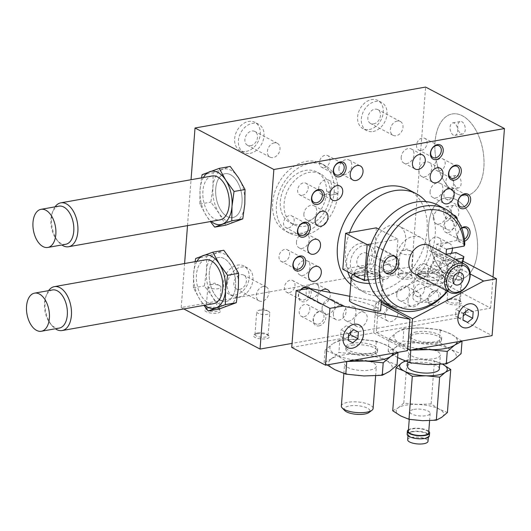 <?xml version="1.0" encoding="UTF-8"?>
<svg xmlns="http://www.w3.org/2000/svg" width="531" height="531" viewBox="0 0 531 531"><rect width="100%" height="100%" fill="white"/><g stroke="black" fill="none" stroke-linecap="round" stroke-linejoin="round"><path stroke-width="0.4" stroke-dasharray="2.65 1.99" d="M52.516 289.946A19.362 11.164 -100.1 0 0 45.746 296.875A19.362 11.164 -100.1 0 0 44.485 303.009A19.362 11.164 -100.1 0 0 50.545 323.903A19.362 11.164 -100.1 0 0 59.28 328.078M48.6 290.643A22.289 12.85 -100.1 0 0 46.569 294.625A22.289 12.85 -100.1 0 0 45.115 301.681A22.289 12.85 -100.1 0 0 52.091 325.735A22.289 12.85 -100.1 0 0 55.37 328.769M205.703 259.778A22.289 12.85 -100.1 0 0 196.457 274.812A22.289 12.85 -100.1 0 0 213.495 303.672M209.267 272.536A22.289 12.85 -100.1 0 0 226.306 301.402A22.289 12.85 -100.1 0 0 235.06 277.209A22.289 12.85 -100.1 0 0 218.513 257.502A22.289 12.85 -100.1 0 0 209.267 272.536A22.289 12.85 79.9 0 1 218.54 257.502A22.289 12.85 79.9 0 1 235.087 277.202A22.289 12.85 79.9 0 1 226.332 301.396A22.289 12.85 79.9 0 1 209.294 272.529M58.961 206.147A19.362 11.164 -100.1 0 0 52.197 213.077A19.362 11.164 -100.1 0 0 50.936 219.203A19.362 11.164 -100.1 0 0 56.99 240.098A19.362 11.164 -100.1 0 0 65.731 244.273M55.051 206.838A22.289 12.85 -100.1 0 0 53.014 210.82A22.289 12.85 -100.1 0 0 51.56 217.876A22.289 12.85 -100.1 0 0 58.536 241.93A22.289 12.85 -100.1 0 0 61.815 244.97M212.148 175.973A22.289 12.85 -100.1 0 0 202.908 191.007A22.289 12.85 -100.1 0 0 219.94 219.874M215.719 188.731A22.289 12.85 -100.1 0 0 232.751 217.597A22.289 12.85 -100.1 0 0 241.505 193.403A22.289 12.85 -100.1 0 0 224.958 173.703A22.289 12.85 -100.1 0 0 215.719 188.731M215.739 188.731A22.289 12.85 79.9 0 1 224.985 173.697A22.289 12.85 79.9 0 1 241.532 193.397A22.289 12.85 79.9 0 1 232.777 217.591A22.289 12.85 79.9 0 1 215.739 188.731M337.862 193.835A38.179 28.475 117.8 0 0 337.862 193.828L334.125 191.857A38.179 28.475 117.8 0 0 334.125 191.857L337.908 193.828L330.222 195.196A28.661 21.373 117.8 0 0 320.512 173.936A28.661 21.373 117.8 0 0 288.247 189.341A28.661 21.373 117.8 0 0 293.816 224.659A28.661 21.373 117.8 0 0 316.881 220.591A28.661 21.373 117.8 0 0 330.222 195.202L337.862 193.835L334.152 191.857A38.212 28.501 117.8 0 0 321.209 163.502A38.212 28.501 117.8 0 0 278.184 184.045A38.212 28.501 117.8 0 0 285.612 231.138A38.212 28.501 117.8 0 0 316.37 225.708A38.212 28.501 117.8 0 0 334.152 191.864L337.908 193.835L330.222 195.202L326.465 193.224A28.661 21.373 -62.2 0 1 313.131 218.613A28.661 21.373 -62.2 0 1 290.059 222.681A28.661 21.373 -62.2 0 1 284.49 187.363A28.661 21.373 -62.2 0 1 316.755 171.958A28.661 21.373 -62.2 0 1 326.558 190.894L326.532 190.901A28.628 21.353 -62.2 0 1 326.439 193.231L326.465 193.224M337.908 193.828A38.212 28.501 117.8 0 0 324.959 165.48A38.212 28.501 117.8 0 0 281.941 186.023A38.212 28.501 117.8 0 0 289.362 233.109A38.212 28.501 117.8 0 0 320.127 227.686A38.212 28.501 117.8 0 0 337.908 193.835M337.862 193.828L330.202 195.189A28.661 21.373 117.8 0 0 330.295 192.859L326.558 190.894M397.254 121.035A7.832 5.841 117.8 0 0 390.75 127.566A7.832 5.841 117.8 0 0 393.04 135.319A7.832 5.841 117.8 0 0 401.854 131.111A7.832 5.841 117.8 0 0 400.334 121.466A7.832 5.841 117.8 0 0 397.254 121.035M373.612 123.909A7.832 5.841 117.8 0 0 380.116 117.378A7.832 5.841 117.8 0 0 377.826 109.618A7.832 5.841 117.8 0 0 374.747 109.187A7.832 5.841 117.8 0 0 368.242 115.718A7.832 5.841 117.8 0 0 370.532 123.477A7.832 5.841 117.8 0 0 373.612 123.909M369.271 129.537A15.923 11.874 117.8 0 0 382.499 116.256A15.923 11.874 117.8 0 0 377.84 100.485A15.923 11.874 117.8 0 0 359.918 109.041A15.923 11.874 117.8 0 0 363.012 128.661A15.923 11.874 117.8 0 0 369.271 129.537M373.027 131.515A15.923 11.874 117.8 0 0 386.249 118.234A15.923 11.874 117.8 0 0 381.597 102.456A15.923 11.874 117.8 0 0 363.669 111.019A15.923 11.874 117.8 0 0 366.762 130.639A15.923 11.874 117.8 0 0 373.027 131.515M386.196 264.697A7.832 5.841 117.8 0 0 379.698 271.228A7.832 5.841 117.8 0 0 381.988 278.987A7.832 5.841 117.8 0 0 390.796 274.779A7.832 5.841 117.8 0 0 389.276 265.128A7.832 5.841 117.8 0 0 386.196 264.697M362.56 267.571A7.832 5.841 117.8 0 0 369.058 261.04A7.832 5.841 117.8 0 0 366.768 253.28A7.832 5.841 117.8 0 0 363.689 252.856A7.832 5.841 117.8 0 0 357.19 259.38A7.832 5.841 117.8 0 0 359.48 267.139A7.832 5.841 117.8 0 0 362.56 267.571M358.219 273.2A15.923 11.874 117.8 0 0 371.441 259.918A15.923 11.874 117.8 0 0 366.788 244.147A15.923 11.874 117.8 0 0 348.86 252.703A15.923 11.874 117.8 0 0 351.953 272.323A15.923 11.874 117.8 0 0 358.219 273.2M361.976 275.177A15.923 11.874 117.8 0 0 375.198 261.896A15.923 11.874 117.8 0 0 370.538 246.118A15.923 11.874 117.8 0 0 352.617 254.681A15.923 11.874 117.8 0 0 355.71 274.301A15.923 11.874 117.8 0 0 361.976 275.177M274.275 142.866A7.832 5.841 117.8 0 0 267.77 149.397A7.832 5.841 117.8 0 0 270.06 157.156A7.832 5.841 117.8 0 0 278.875 152.948A7.832 5.841 117.8 0 0 277.355 143.297A7.832 5.841 117.8 0 0 274.275 142.866M250.632 145.74A7.832 5.841 117.8 0 0 257.137 139.208A7.832 5.841 117.8 0 0 254.847 131.449A7.832 5.841 117.8 0 0 251.767 131.024A7.832 5.841 117.8 0 0 245.262 137.549A7.832 5.841 117.8 0 0 247.552 145.308A7.832 5.841 117.8 0 0 250.632 145.74M246.291 151.368A15.923 11.874 117.8 0 0 259.52 138.093A15.923 11.874 117.8 0 0 254.86 122.316A15.923 11.874 117.8 0 0 236.939 130.872A15.923 11.874 117.8 0 0 240.032 150.492A15.923 11.874 117.8 0 0 246.291 151.368M250.048 153.346A15.923 11.874 117.8 0 0 263.27 140.065A15.923 11.874 117.8 0 0 258.617 124.287A15.923 11.874 117.8 0 0 240.689 132.85A15.923 11.874 117.8 0 0 243.782 152.47A15.923 11.874 117.8 0 0 250.048 153.346M263.217 286.528A7.832 5.841 117.8 0 0 256.719 293.059A7.832 5.841 117.8 0 0 259.009 300.818A7.832 5.841 117.8 0 0 267.816 296.61A7.832 5.841 117.8 0 0 266.296 286.959A7.832 5.841 117.8 0 0 263.217 286.528M239.581 289.402A7.832 5.841 117.8 0 0 246.079 282.87A7.832 5.841 117.8 0 0 243.789 275.118A7.832 5.841 117.8 0 0 240.709 274.686A7.832 5.841 117.8 0 0 234.211 281.211A7.832 5.841 117.8 0 0 236.501 288.97A7.832 5.841 117.8 0 0 239.581 289.402M235.24 295.03A15.923 11.874 117.8 0 0 248.462 281.755A15.923 11.874 117.8 0 0 243.809 265.978A15.923 11.874 117.8 0 0 225.881 274.534A15.923 11.874 117.8 0 0 228.974 294.154A15.923 11.874 117.8 0 0 235.24 295.03M238.996 297.008A15.923 11.874 117.8 0 0 252.218 283.727A15.923 11.874 117.8 0 0 247.559 267.956A15.923 11.874 117.8 0 0 229.638 276.512A15.923 11.874 117.8 0 0 232.731 296.132A15.923 11.874 117.8 0 0 238.996 297.008M407.682 439.761A10.189 3.398 -175.6 0 1 411.837 437.385A10.189 3.398 -175.6 0 1 422.557 437.849A10.189 3.398 -175.6 0 1 428.006 441.327M412.262 431.849A10.189 3.398 -175.6 0 1 422.981 432.307A10.189 3.398 -175.6 0 1 428.431 435.792A10.189 3.398 -175.6 0 1 418.01 438.4A10.189 3.398 -175.6 0 1 408.113 434.225A10.189 3.398 -175.6 0 1 412.262 431.849M407.158 434.152A11.144 3.724 -175.6 0 1 411.704 431.55A11.144 3.724 -175.6 0 1 423.426 432.055A11.144 3.724 -175.6 0 1 429.387 435.865M408.458 429.732A11.144 3.724 -175.6 0 1 411.93 428.557A11.144 3.724 -175.6 0 1 428.776 431.298M408.339 431.232A10.189 3.398 -175.6 0 1 412.494 428.856A10.189 3.398 -175.6 0 1 423.214 429.313A10.189 3.398 -175.6 0 1 428.663 432.798M413.994 409.401A10.189 3.398 -175.6 0 1 424.714 409.859A10.189 3.398 -175.6 0 1 430.156 413.344A10.189 3.398 -175.6 0 1 419.736 415.952A10.189 3.398 -175.6 0 1 409.839 411.777A10.189 3.398 -175.6 0 1 413.994 409.401M407.576 366.443A15.923 5.317 -175.6 0 1 414.067 362.726A15.923 5.317 -175.6 0 1 430.814 363.45A15.923 5.317 -175.6 0 1 439.329 368.886M415.136 348.807A15.923 5.317 -175.6 0 1 431.889 349.531A15.923 5.317 -175.6 0 1 440.398 354.973A15.923 5.317 -175.6 0 1 424.116 359.049A15.923 5.317 -175.6 0 1 408.651 352.531A15.923 5.317 -175.6 0 1 415.136 348.807M416.291 333.846A15.923 5.317 -175.6 0 1 433.037 334.563A15.923 5.317 -175.6 0 1 441.553 340.006A15.923 5.317 -175.6 0 1 425.265 344.081A15.923 5.317 -175.6 0 1 409.799 337.563A15.923 5.317 -175.6 0 1 416.291 333.846M416.437 331.902A15.923 5.317 4.4 0 0 409.952 335.619A15.923 5.317 4.4 0 0 425.417 342.137A15.923 5.317 4.4 0 0 441.699 338.061A15.923 5.317 4.4 0 0 433.19 332.618A15.923 5.317 4.4 0 0 416.437 331.902M420.917 273.744A15.923 5.317 -175.6 0 1 443.113 276.412A15.923 5.317 -175.6 0 1 445.29 277.952A15.923 5.317 -175.6 0 1 446.173 279.91A15.923 5.317 -175.6 0 1 429.891 283.985A15.923 5.317 -175.6 0 1 414.426 277.467A15.923 5.317 -175.6 0 1 415.6 275.669A15.923 5.317 -175.6 0 1 420.917 273.744M422.855 271.899A12.99 4.334 -175.6 0 1 442.741 275.33A12.99 4.334 -175.6 0 1 430.176 280.255A12.99 4.334 -175.6 0 1 418.514 273.472A12.99 4.334 -175.6 0 1 422.855 271.899M423.001 271.978A12.737 4.255 -175.6 0 1 436.402 272.556A12.737 4.255 -175.6 0 1 443.212 276.91A12.737 4.255 -175.6 0 1 430.183 280.169A12.737 4.255 -175.6 0 1 417.811 274.952A12.737 4.255 -175.6 0 1 423.001 271.978M423.234 268.985A12.737 4.255 -175.6 0 1 436.635 269.562A12.737 4.255 -175.6 0 1 443.445 273.916A12.737 4.255 -175.6 0 1 430.415 277.182A12.737 4.255 -175.6 0 1 418.043 271.965A12.737 4.255 -175.6 0 1 423.234 268.985M442.283 287.118C444.387 288.26 445.383 289.753 445.277 291.599C445.25 301.986 411.359 307.243 412.952 296.61C412.819 289.229 434.265 282.293 442.283 287.118M344.785 410.616A12.99 4.334 -175.6 0 1 349.358 405.983A12.99 4.334 -175.6 0 1 364.996 407.131A12.99 4.334 -175.6 0 1 369.012 412.481M341.353 406.042A15.923 5.317 -175.6 0 1 347.845 402.319A15.923 5.317 -175.6 0 1 364.591 403.042A15.923 5.317 -175.6 0 1 373.107 408.485M351.084 360.177A15.923 5.317 -175.6 0 1 367.837 360.901A15.923 5.317 -175.6 0 1 376.346 366.344A15.923 5.317 -175.6 0 1 360.064 370.419A15.923 5.317 -175.6 0 1 344.599 363.901A15.923 5.317 -175.6 0 1 351.084 360.177M352.239 345.216A15.923 5.317 -175.6 0 1 368.985 345.94A15.923 5.317 -175.6 0 1 377.501 351.376A15.923 5.317 -175.6 0 1 361.213 355.458A15.923 5.317 -175.6 0 1 345.747 348.933A15.923 5.317 -175.6 0 1 352.239 345.216M352.385 343.272A15.923 5.317 4.4 0 0 345.9 346.989A15.923 5.317 4.4 0 0 361.365 353.507A15.923 5.317 4.4 0 0 377.647 349.431A15.923 5.317 4.4 0 0 369.138 343.988A15.923 5.317 4.4 0 0 352.385 343.272M352.465 275.065A15.923 5.317 -175.6 0 1 357.781 273.146A15.923 5.317 -175.6 0 1 379.977 275.808A15.923 5.317 -175.6 0 1 382.161 277.348A15.923 5.317 -175.6 0 1 383.043 279.306A15.923 5.317 -175.6 0 1 369.476 283.514M354.801 275.516A12.99 4.334 -175.6 0 1 355.385 272.868A12.99 4.334 -175.6 0 1 359.719 271.301A12.99 4.334 -175.6 0 1 379.612 274.733A12.99 4.334 -175.6 0 1 375.523 279.273A12.99 4.334 -175.6 0 1 360.629 278.583M355.219 275.735A12.737 4.255 -175.6 0 1 354.681 274.354A12.737 4.255 -175.6 0 1 359.872 271.381A12.737 4.255 -175.6 0 1 373.273 271.958A12.737 4.255 -175.6 0 1 380.083 276.306A12.737 4.255 -175.6 0 1 373.16 279.525A12.737 4.255 -175.6 0 1 360.204 278.357M360.104 268.387A12.737 4.255 -175.6 0 1 373.499 268.965A12.737 4.255 -175.6 0 1 380.309 273.312A12.737 4.255 -175.6 0 1 367.286 276.578A12.737 4.255 -175.6 0 1 354.914 271.361A12.737 4.255 -175.6 0 1 360.104 268.387M349.471 300.526C348.96 298.097 369.457 303.493 377.508 307.914C379.612 309.029 380.654 309.865 380.647 310.429M327.142 364.93L324.109 362.726L331.404 358.837A31.847 10.633 -175.6 0 1 357.024 354.29L375.351 353.626L386.09 360.569L397.029 365.036M331.404 358.837L338.891 352.471L357.024 354.29A31.847 10.633 -175.6 0 1 386.09 360.569A31.847 10.633 -175.6 0 1 389.542 371.401A31.847 10.633 -175.6 0 1 363.921 375.948A31.847 10.633 -175.6 0 1 334.849 369.669A31.847 10.633 -175.6 0 1 331.404 358.837M339.853 339.986L332.559 343.876A31.847 10.633 -175.6 0 1 358.179 339.322L339.853 339.986L338.891 352.471M397.6 357.589L388.161 351.356L395.456 347.466A31.847 10.633 -175.6 0 1 421.076 342.92L439.402 342.256L450.142 349.199L461.081 353.666M395.456 347.466L402.943 341.101L421.076 342.92A31.847 10.633 -175.6 0 1 450.142 349.199A31.847 10.633 -175.6 0 1 453.593 360.031A31.847 10.633 -175.6 0 1 427.973 364.578A31.847 10.633 -175.6 0 1 398.9 358.299A31.847 10.633 -175.6 0 1 395.456 347.466M403.905 328.616L396.611 332.506A31.847 10.633 -175.6 0 1 422.231 327.952L403.905 328.616L402.943 341.101M392.728 410.762L398.197 407.848A23.882 7.972 -175.6 0 1 417.412 404.436L431.159 403.945L439.217 409.149L447.414 412.501M398.197 407.848L403.812 403.075L417.412 404.436A23.882 7.972 -175.6 0 1 439.217 409.149A23.882 7.972 -175.6 0 1 441.799 417.273A23.882 7.972 -175.6 0 1 422.583 420.685A23.882 7.972 -175.6 0 1 400.786 415.972A23.882 7.972 -175.6 0 1 398.197 407.848M405.372 361.226A23.882 7.972 -175.6 0 1 420.871 359.547L407.124 360.038L404.881 361.034M401.184 157.163A7.958 5.941 117.8 0 0 403.879 163.07A7.958 5.941 117.8 0 0 412.846 158.796A7.958 5.941 117.8 0 0 411.299 148.985A7.958 5.941 117.8 0 0 404.887 150.114A7.958 5.941 117.8 0 0 401.184 157.163M376.618 328.377L378.729 300.991L427.794 274.972A7.958 5.941 -62.2 0 1 436.854 270.166L448.874 263.794A7.958 5.941 117.8 0 0 448.489 274.215A7.958 5.941 117.8 0 0 457.503 272.277A7.958 5.941 117.8 0 0 458.147 261.796L462.674 260.993L458.605 313.821L292.07 343.384M425.59 264.239A7.958 5.941 117.8 0 0 415.607 272.489A7.958 5.941 117.8 0 0 418.302 278.397A7.958 5.941 117.8 0 0 427.269 274.115A7.958 5.941 117.8 0 0 425.723 264.305A7.958 5.941 117.8 0 0 425.59 264.239M427.794 274.972A7.958 5.941 117.8 0 0 429.566 284.324A7.958 5.941 117.8 0 0 438.526 280.049A7.958 5.941 117.8 0 0 436.98 270.233A7.958 5.941 117.8 0 0 436.854 270.166L427.794 274.972M451.244 253.347A7.958 5.941 -62.2 0 1 442.277 257.635A7.958 5.941 -62.2 0 1 439.582 251.727A7.958 5.941 -62.2 0 1 443.285 244.672A7.958 5.941 -62.2 0 1 449.697 243.543A7.958 5.941 -62.2 0 1 452.399 248.203M428.318 245.8A7.958 5.941 117.8 0 0 431.019 251.707A7.958 5.941 117.8 0 0 439.98 247.426A7.958 5.941 117.8 0 0 438.433 237.616A7.958 5.941 117.8 0 0 432.022 238.744A7.958 5.941 117.8 0 0 428.318 245.8M457.39 219.741A7.958 5.941 -62.2 0 1 454.33 227.839A7.958 5.941 -62.2 0 1 447.301 229.518A7.958 5.941 -62.2 0 1 444.606 223.611A7.958 5.941 -62.2 0 1 453.467 214.995M433.342 217.683A7.958 5.941 117.8 0 0 436.044 223.591A7.958 5.941 117.8 0 0 445.005 219.31A7.958 5.941 117.8 0 0 443.458 209.499A7.958 5.941 117.8 0 0 437.046 210.634A7.958 5.941 117.8 0 0 433.342 217.683M430.077 191.545A7.958 5.941 117.8 0 0 432.772 197.452A7.958 5.941 117.8 0 0 441.732 193.171A7.958 5.941 117.8 0 0 440.186 183.361A7.958 5.941 117.8 0 0 433.781 184.489A7.958 5.941 117.8 0 0 430.077 191.545M418.906 170.524A7.958 5.941 117.8 0 0 421.601 176.431A7.958 5.941 117.8 0 0 430.561 172.15A7.958 5.941 117.8 0 0 429.015 162.34A7.958 5.941 117.8 0 0 422.61 163.475A7.958 5.941 117.8 0 0 418.906 170.524M338.957 168.214A7.958 5.941 117.8 0 0 341.652 174.122A7.958 5.941 117.8 0 0 350.613 169.84A7.958 5.941 117.8 0 0 349.066 160.03A7.958 5.941 117.8 0 0 342.661 161.159A7.958 5.941 117.8 0 0 338.957 168.214M318.534 286.441A7.958 5.941 117.8 0 0 316.25 283.74A7.958 5.941 117.8 0 0 309.845 284.875A7.958 5.941 117.8 0 0 306.135 291.924A7.958 5.941 117.8 0 0 308.836 297.831A7.958 5.941 117.8 0 0 316.503 295.468A7.958 5.941 117.8 0 0 318.534 286.441M321.242 290.696A7.958 5.941 117.8 0 0 317.405 297.758A7.958 5.941 117.8 0 0 320.1 303.759A7.958 5.941 117.8 0 0 327.766 301.396A7.958 5.941 117.8 0 0 329.797 292.369M297.241 269.064A7.958 5.941 117.8 0 0 299.935 274.978A7.958 5.941 117.8 0 0 308.896 270.697A7.958 5.941 117.8 0 0 307.349 260.887A7.958 5.941 117.8 0 0 300.944 262.015A7.958 5.941 117.8 0 0 297.241 269.064M296.457 241.983A7.958 5.941 117.8 0 0 299.159 247.891A7.958 5.941 117.8 0 0 308.119 243.61A7.958 5.941 117.8 0 0 306.573 233.799A7.958 5.941 117.8 0 0 300.168 234.934A7.958 5.941 117.8 0 0 296.457 241.983M303.898 213.94A7.958 5.941 117.8 0 0 306.599 219.847A7.958 5.941 117.8 0 0 315.56 215.573A7.958 5.941 117.8 0 0 314.013 205.756A7.958 5.941 117.8 0 0 307.602 206.891A7.958 5.941 117.8 0 0 303.898 213.94M318.66 188.319A7.958 5.941 117.8 0 0 321.355 194.227A7.958 5.941 117.8 0 0 330.315 189.952A7.958 5.941 117.8 0 0 328.769 180.135A7.958 5.941 117.8 0 0 322.363 181.27A7.958 5.941 117.8 0 0 318.66 188.319M421.322 150.386A6.584 4.912 117.8 0 0 426.791 144.897A6.584 4.912 117.8 0 0 424.866 138.379A6.584 4.912 117.8 0 0 417.452 141.916A6.584 4.912 117.8 0 0 418.733 150.027A6.584 4.912 117.8 0 0 421.322 150.386M451.967 273.704A6.584 4.912 117.8 0 0 457.171 268.978A6.584 4.912 117.8 0 0 456.487 262.433A6.584 4.912 117.8 0 0 455.512 261.69A6.584 4.912 117.8 0 0 448.098 265.228A6.584 4.912 117.8 0 0 449.379 273.339A6.584 4.912 117.8 0 0 451.967 273.704M449.863 263.27L448.874 263.794A7.958 5.941 -62.2 0 1 458.147 261.796L449.863 263.27L470.174 273.963M437.763 266.223A6.584 4.912 117.8 0 0 443.232 260.734A6.584 4.912 117.8 0 0 441.307 254.216A6.584 4.912 117.8 0 0 433.893 257.754A6.584 4.912 117.8 0 0 435.174 265.865A6.584 4.912 117.8 0 0 437.763 266.223M461.771 228.23A6.584 4.912 117.8 0 0 457.629 234.098A6.584 4.912 117.8 0 0 459.766 239.713A6.584 4.912 117.8 0 0 462.355 240.078A6.584 4.912 117.8 0 0 464.413 239.249M464.618 241.306A7.958 5.941 -62.2 0 1 463.072 241.797A7.958 5.941 -62.2 0 1 457.257 236.939A7.958 5.941 -62.2 0 1 461.645 227.892M448.151 232.598A6.584 4.912 117.8 0 0 453.62 227.109A6.584 4.912 117.8 0 0 451.695 220.591A6.584 4.912 117.8 0 0 444.281 224.128A6.584 4.912 117.8 0 0 445.562 232.239A6.584 4.912 117.8 0 0 448.151 232.598M448.722 199.517A6.584 4.912 117.8 0 0 454.191 194.027A6.584 4.912 117.8 0 0 452.266 187.503A6.584 4.912 117.8 0 0 444.859 191.041A6.584 4.912 117.8 0 0 446.133 199.152A6.584 4.912 117.8 0 0 448.722 199.517M439.409 170.962A6.584 4.912 117.8 0 0 444.878 165.473A6.584 4.912 117.8 0 0 442.954 158.948A6.584 4.912 117.8 0 0 435.539 162.486A6.584 4.912 117.8 0 0 436.821 170.597A6.584 4.912 117.8 0 0 439.409 170.962M324.202 167.63A6.584 4.912 117.8 0 0 329.671 162.141A6.584 4.912 117.8 0 0 327.746 155.616A6.584 4.912 117.8 0 0 320.332 159.154A6.584 4.912 117.8 0 0 321.613 167.265A6.584 4.912 117.8 0 0 324.202 167.63M300.911 289.714A6.584 4.912 117.8 0 0 300.553 290.118A6.584 4.912 117.8 0 0 300.851 299.71A6.584 4.912 117.8 0 0 303.44 300.068A6.584 4.912 117.8 0 0 308.737 295.09A6.584 4.912 117.8 0 0 307.655 288.519M300.659 289.76A7.958 5.941 117.8 0 0 299.69 300.294A7.958 5.941 117.8 0 0 308.65 299.039A7.958 5.941 117.8 0 0 309.878 288.466M289.236 292.594A6.584 4.912 117.8 0 0 294.698 287.105A6.584 4.912 117.8 0 0 292.773 280.58A6.584 4.912 117.8 0 0 285.366 284.118A6.584 4.912 117.8 0 0 286.647 292.236A6.584 4.912 117.8 0 0 289.236 292.594M283.806 261.776A6.584 4.912 117.8 0 0 289.269 256.287A6.584 4.912 117.8 0 0 287.344 249.762A6.584 4.912 117.8 0 0 279.937 253.3A6.584 4.912 117.8 0 0 281.211 261.411A6.584 4.912 117.8 0 0 283.806 261.776M288.379 227.978A6.584 4.912 117.8 0 0 293.842 222.489A6.584 4.912 117.8 0 0 291.917 215.971A6.584 4.912 117.8 0 0 284.51 219.509A6.584 4.912 117.8 0 0 285.791 227.62A6.584 4.912 117.8 0 0 288.379 227.978M302.404 195.282A6.584 4.912 117.8 0 0 307.874 189.793A6.584 4.912 117.8 0 0 305.949 183.275A6.584 4.912 117.8 0 0 298.541 186.812A6.584 4.912 117.8 0 0 299.816 194.923A6.584 4.912 117.8 0 0 302.404 195.282M474.004 304.562L474.024 304.568A12.737 9.498 117.8 0 0 474.004 304.562A12.737 9.498 117.8 0 0 463.749 306.367A12.737 9.498 117.8 0 0 457.822 317.651A12.737 9.498 117.8 0 0 462.136 327.103A12.737 9.498 117.8 0 0 462.149 327.109L462.156 327.116M359.208 324.939L359.228 324.952A12.737 9.498 117.8 0 0 359.208 324.939A12.737 9.498 117.8 0 0 348.953 326.751A12.737 9.498 117.8 0 0 343.026 338.028A12.737 9.498 117.8 0 0 347.347 347.486A12.737 9.498 117.8 0 0 347.354 347.486L347.36 347.493M400.998 273.133A6.584 2.197 -175.6 0 1 411.074 274.872A6.584 2.197 -175.6 0 1 411.439 275.682A6.584 2.197 -175.6 0 1 404.708 277.368A6.584 2.197 -175.6 0 1 398.316 274.673A6.584 2.197 -175.6 0 1 398.801 273.93A6.584 2.197 -175.6 0 1 400.998 273.133M400.089 274.003A7.958 2.655 4.4 0 0 397.427 274.965A7.958 2.655 4.4 0 0 404.576 279.127A7.958 2.655 4.4 0 0 412.275 276.107A7.958 2.655 4.4 0 0 400.089 274.003M402.744 250.486A6.584 2.197 -175.6 0 1 411.91 251.588A6.584 2.197 -175.6 0 1 413.184 253.035A6.584 2.197 -175.6 0 1 406.454 254.721A6.584 2.197 -175.6 0 1 400.055 252.026A6.584 2.197 -175.6 0 1 401.542 250.785A6.584 2.197 -175.6 0 1 402.744 250.486M257.648 332.937A6.584 2.197 -175.6 0 1 267.724 334.676A6.584 2.197 -175.6 0 1 268.089 335.486A6.584 2.197 -175.6 0 1 261.358 337.172A6.584 2.197 -175.6 0 1 254.966 334.477A6.584 2.197 -175.6 0 1 255.451 333.733A6.584 2.197 -175.6 0 1 257.648 332.937M256.732 333.807A7.958 2.655 4.4 0 0 254.077 334.762A7.958 2.655 4.4 0 0 261.225 338.924A7.958 2.655 4.4 0 0 268.925 335.911A7.958 2.655 4.4 0 0 256.732 333.807M259.387 310.29A6.584 2.197 -175.6 0 1 268.56 311.385A6.584 2.197 -175.6 0 1 269.834 312.839A6.584 2.197 -175.6 0 1 263.104 314.525A6.584 2.197 -175.6 0 1 256.705 311.823A6.584 2.197 -175.6 0 1 258.192 310.589A6.584 2.197 -175.6 0 1 259.387 310.29M208.842 307.25A6.584 2.197 -175.6 0 1 218.918 308.989A6.584 2.197 -175.6 0 1 219.283 309.799A6.584 2.197 -175.6 0 1 212.553 311.485A6.584 2.197 -175.6 0 1 206.161 308.783A6.584 2.197 -175.6 0 1 206.645 308.04A6.584 2.197 -175.6 0 1 208.842 307.25M207.926 308.119A7.958 2.655 4.4 0 0 205.271 309.075A7.958 2.655 4.4 0 0 212.42 313.237A7.958 2.655 4.4 0 0 220.119 310.217A7.958 2.655 4.4 0 0 207.926 308.119M210.588 284.603A6.584 2.197 -175.6 0 1 219.754 285.698A6.584 2.197 -175.6 0 1 221.029 287.145A6.584 2.197 -175.6 0 1 214.298 288.831A6.584 2.197 -175.6 0 1 207.9 286.136A6.584 2.197 -175.6 0 1 209.387 284.901A6.584 2.197 -175.6 0 1 210.588 284.603M449.803 298.827A6.584 2.197 -175.6 0 1 459.879 300.566A6.584 2.197 -175.6 0 1 460.244 301.369A6.584 2.197 -175.6 0 1 453.514 303.055A6.584 2.197 -175.6 0 1 447.122 300.36A6.584 2.197 -175.6 0 1 447.606 299.617A6.584 2.197 -175.6 0 1 449.803 298.827M448.894 299.69A7.958 2.655 4.4 0 0 446.232 300.652A7.958 2.655 4.4 0 0 453.381 304.814A7.958 2.655 4.4 0 0 461.081 301.794A7.958 2.655 4.4 0 0 448.894 299.69M451.549 276.173A6.584 2.197 -175.6 0 1 460.716 277.275A6.584 2.197 -175.6 0 1 461.99 278.722A6.584 2.197 -175.6 0 1 455.259 280.408A6.584 2.197 -175.6 0 1 448.861 277.713A6.584 2.197 -175.6 0 1 450.348 276.478A6.584 2.197 -175.6 0 1 451.549 276.173M456.474 193.616A41.398 23.862 -100.1 0 0 466.703 195.468A41.398 23.862 -100.1 0 0 482.964 150.538A41.398 23.862 -100.1 0 0 452.233 113.946A41.398 23.862 -100.1 0 0 434.975 150.273A41.398 23.862 -100.1 0 0 456.474 193.616A41.398 23.862 79.9 0 1 434.955 150.28A41.398 23.862 79.9 0 1 452.206 113.953A41.398 23.862 79.9 0 1 482.938 150.545A41.398 23.862 79.9 0 1 466.676 195.474A41.398 23.862 79.9 0 1 456.448 193.623M450.029 277.421A41.398 23.862 -100.1 0 0 460.258 279.273A41.398 23.862 -100.1 0 0 476.519 234.344A41.398 23.862 -100.1 0 0 445.781 197.751A41.398 23.862 -100.1 0 0 428.53 234.078A41.398 23.862 -100.1 0 0 450.029 277.421M450.003 277.428A41.398 23.862 79.9 0 1 428.504 234.085A41.398 23.862 79.9 0 1 445.761 197.758A41.398 23.862 79.9 0 1 476.493 234.344A41.398 23.862 79.9 0 1 460.231 279.279A41.398 23.862 79.9 0 1 450.003 277.428M456.912 187.635A6.372 3.671 -100.1 0 0 458.485 187.921A6.372 3.671 -100.1 0 0 460.988 181.011A6.372 3.671 -100.1 0 0 456.255 175.383A6.372 3.671 -100.1 0 0 453.6 180.971A6.372 3.671 -100.1 0 0 456.912 187.635M449.246 188.996A6.372 3.671 79.9 0 1 445.94 182.332A6.372 3.671 79.9 0 1 448.595 176.743A6.372 3.671 79.9 0 1 453.321 182.372A6.372 3.671 79.9 0 1 450.826 189.282A6.372 3.671 79.9 0 1 449.246 188.996M454.609 217.564A6.372 3.671 -100.1 0 0 456.182 217.849A6.372 3.671 -100.1 0 0 458.684 210.94A6.372 3.671 -100.1 0 0 453.952 205.311A6.372 3.671 -100.1 0 0 451.297 210.9A6.372 3.671 -100.1 0 0 454.609 217.564M446.943 218.925A6.372 3.671 79.9 0 1 443.637 212.261A6.372 3.671 79.9 0 1 446.292 206.672A6.372 3.671 79.9 0 1 451.018 212.3A6.372 3.671 79.9 0 1 448.522 219.21A6.372 3.671 79.9 0 1 446.943 218.925M461.054 133.766A6.372 3.671 -100.1 0 0 462.627 134.051A6.372 3.671 -100.1 0 0 465.129 127.135A6.372 3.671 -100.1 0 0 460.404 121.506A6.372 3.671 -100.1 0 0 457.749 127.095A6.372 3.671 -100.1 0 0 461.054 133.766M453.394 135.126A6.372 3.671 79.9 0 1 450.089 128.456A6.372 3.671 79.9 0 1 452.744 122.867A6.372 3.671 79.9 0 1 457.47 128.495A6.372 3.671 79.9 0 1 454.967 135.412A6.372 3.671 79.9 0 1 453.394 135.126M450.461 271.441A6.372 3.671 -100.1 0 0 452.034 271.726A6.372 3.671 -100.1 0 0 454.536 264.81A6.372 3.671 -100.1 0 0 449.81 259.181A6.372 3.671 -100.1 0 0 447.155 264.77A6.372 3.671 -100.1 0 0 450.461 271.441M442.801 272.801A6.372 3.671 79.9 0 1 439.495 266.131A6.372 3.671 79.9 0 1 442.15 260.542A6.372 3.671 79.9 0 1 446.876 266.17A6.372 3.671 79.9 0 1 444.374 273.087A6.372 3.671 79.9 0 1 442.801 272.801M345.263 338.811L340.663 336.395L345.263 338.811L348.489 336.196M350.553 332.273L350.878 328.125L346.272 325.709L341.167 329.844L340.663 336.395M358.385 332.074L350.878 328.125M353.779 329.665L346.272 325.709M348.675 333.8L341.167 329.844M460.058 318.427L455.459 316.018L460.058 318.427L463.284 315.819M465.348 311.896L465.674 307.741L461.067 305.332L455.963 309.467L455.459 316.018M473.181 311.697L465.674 307.741M468.574 309.281L461.067 305.332M463.47 313.423L455.963 309.467M431.159 403.945L434.471 360.907L420.871 359.547A23.882 7.972 -175.6 0 1 442.615 364.226M442.668 364.253L434.471 360.907M403.812 403.075L407.124 360.038M462.036 341.181L451.297 334.238L440.365 329.771L422.231 327.952A31.847 10.633 -175.6 0 1 451.297 334.238A31.847 10.633 -175.6 0 1 457.33 341.818M439.402 342.256L440.365 329.771M388.161 351.356L389.123 338.871L400.055 343.331L410.795 350.281M418.601 348.694A31.847 10.633 -175.6 0 1 400.055 343.331A31.847 10.633 -175.6 0 1 396.611 332.506L389.123 338.871M397.984 352.551L387.245 345.608L376.313 341.141L358.179 339.322A31.847 10.633 -175.6 0 1 387.245 345.608A31.847 10.633 -175.6 0 1 393.279 353.188M375.351 353.626L376.313 341.141M324.109 362.726L325.072 350.241L336.004 354.701L346.743 361.651M354.549 360.064A31.847 10.633 -175.6 0 1 336.004 354.701A31.847 10.633 -175.6 0 1 332.559 343.876L325.072 350.241M291.738 347.42L373.731 332.864L374.036 328.822M349.796 296.285L376.167 301.449L381.139 304.064M376.167 301.449L374.056 328.835M373.731 332.864L407.536 350.659M183.806 308.942L181.204 307.575L411.79 266.642L490.631 308.139L458.605 313.821M490.631 308.139L493.027 276.976M378.729 300.991L381.271 302.331M376.598 328.364L376.293 332.406L407.669 348.92M376.293 332.406L458.28 317.85L492.084 335.645M458.28 317.85L458.585 313.814M330.202 195.189L330.176 195.196A28.628 21.353 117.8 0 0 330.269 192.866L326.532 190.901M330.176 195.196L326.439 193.231M225.695 225.184L219.184 213.482L210.867 202.099L212.898 187.251L213.13 172.721L230.215 166.435M201.554 177.858L200.087 189.527L199.862 204.057L206.373 215.759L210.376 221.566M199.862 204.057L210.867 202.099M202.125 174.679L213.13 172.721M244.811 204.05A27.068 15.605 -100.1 0 0 238.532 177.819A27.068 15.605 -100.1 0 0 222.575 169.416A27.068 15.605 -100.1 0 0 212.898 187.251A27.068 15.605 -100.1 0 0 219.184 213.482A27.068 15.605 -100.1 0 0 235.14 221.878A27.068 15.605 -100.1 0 0 244.811 204.05M203.433 177.52A27.068 15.605 -100.1 0 0 200.087 189.527A27.068 15.605 -100.1 0 0 206.373 215.759A27.068 15.605 -100.1 0 0 211.225 221.42M219.243 308.989L212.732 297.287L204.422 285.904L206.453 271.056L206.678 256.526L223.763 250.24M195.109 261.657L193.642 273.332L193.417 287.855L199.921 299.557L203.931 305.371M193.417 287.855L204.422 285.904M195.673 258.484L206.678 256.526M238.366 287.848A27.068 15.605 -100.1 0 0 232.08 261.617A27.068 15.605 -100.1 0 0 216.124 253.221A27.068 15.605 -100.1 0 0 206.453 271.056A27.068 15.605 -100.1 0 0 212.732 297.287A27.068 15.605 -100.1 0 0 228.688 305.683A27.068 15.605 -100.1 0 0 238.366 287.848M196.988 261.325A27.068 15.605 -100.1 0 0 193.642 273.332A27.068 15.605 -100.1 0 0 199.921 299.557A27.068 15.605 -100.1 0 0 204.78 305.225M411.79 266.642L425.61 87.064M181.204 307.575L184.596 263.529M187.509 225.629L191.041 179.724M318.932 325.921A7.958 5.941 117.8 0 0 325.344 313.715A7.958 5.941 117.8 0 0 314.246 315.68A7.958 5.941 117.8 0 0 318.932 325.921M318.222 324.195A6.584 4.912 117.8 0 0 323.684 318.706A6.584 4.912 117.8 0 0 321.759 312.188A6.584 4.912 117.8 0 0 314.352 315.726A6.584 4.912 117.8 0 0 315.626 323.837A6.584 4.912 117.8 0 0 318.222 324.195M304.017 316.722A6.584 4.912 117.8 0 0 309.48 311.232A6.584 4.912 117.8 0 0 307.555 304.708A6.584 4.912 117.8 0 0 300.148 308.245A6.584 4.912 117.8 0 0 301.422 316.357A6.584 4.912 117.8 0 0 304.017 316.722M322.085 307.794A7.958 5.941 117.8 0 0 324.786 313.702A7.958 5.941 117.8 0 0 333.747 309.427A7.958 5.941 117.8 0 0 332.2 299.617A7.958 5.941 117.8 0 0 325.788 300.745A7.958 5.941 117.8 0 0 322.085 307.794M333.349 313.721A7.958 5.941 117.8 0 0 336.043 319.635A7.958 5.941 117.8 0 0 345.011 315.354A7.958 5.941 117.8 0 0 343.464 305.544A7.958 5.941 117.8 0 0 337.052 306.672A7.958 5.941 117.8 0 0 333.349 313.721M396.743 294.546A7.958 5.941 117.8 0 0 399.438 300.453A7.958 5.941 117.8 0 0 408.399 296.172A7.958 5.941 117.8 0 0 406.852 286.362A7.958 5.941 117.8 0 0 400.447 287.49A7.958 5.941 117.8 0 0 396.743 294.546M408 300.473A7.958 5.941 117.8 0 0 410.702 306.38A7.958 5.941 117.8 0 0 419.663 302.099A7.958 5.941 117.8 0 0 418.116 292.289A7.958 5.941 117.8 0 0 411.711 293.417A7.958 5.941 117.8 0 0 408 300.473M373.997 309.294A7.958 5.941 117.8 0 0 376.691 315.208A7.958 5.941 117.8 0 0 385.652 310.927A7.958 5.941 117.8 0 0 384.105 301.117A7.958 5.941 117.8 0 0 377.7 302.245A7.958 5.941 117.8 0 0 373.997 309.294M385.254 315.228A7.958 5.941 117.8 0 0 387.955 321.136A7.958 5.941 117.8 0 0 396.916 316.854A7.958 5.941 117.8 0 0 395.369 307.044A7.958 5.941 117.8 0 0 388.964 308.172A7.958 5.941 117.8 0 0 385.254 315.228M343.159 314.77A7.958 5.941 117.8 0 0 345.86 320.678A7.958 5.941 117.8 0 0 354.821 316.403A7.958 5.941 117.8 0 0 353.274 306.586A7.958 5.941 117.8 0 0 346.862 307.721A7.958 5.941 117.8 0 0 343.159 314.77M354.423 320.697A7.958 5.941 117.8 0 0 357.117 326.605A7.958 5.941 117.8 0 0 366.085 322.33A7.958 5.941 117.8 0 0 364.538 312.52A7.958 5.941 117.8 0 0 358.126 313.648A7.958 5.941 117.8 0 0 354.423 320.697M433.727 305.544A7.958 5.941 117.8 0 0 440.139 293.331A7.958 5.941 117.8 0 0 429.041 295.302A7.958 5.941 117.8 0 0 433.727 305.544M433.011 303.818A6.584 4.912 117.8 0 0 438.48 298.329A6.584 4.912 117.8 0 0 436.555 291.804A6.584 4.912 117.8 0 0 429.148 295.342A6.584 4.912 117.8 0 0 430.422 303.453A6.584 4.912 117.8 0 0 433.011 303.818M418.806 296.344A6.584 4.912 117.8 0 0 424.276 290.849A6.584 4.912 117.8 0 0 422.351 284.331A6.584 4.912 117.8 0 0 414.943 287.868A6.584 4.912 117.8 0 0 416.218 295.979A6.584 4.912 117.8 0 0 418.806 296.344M414.253 273.651A15.923 11.874 117.8 0 0 427.07 271.394A15.923 11.874 117.8 0 0 434.477 257.289A15.923 11.874 117.8 0 0 429.081 245.475M447.301 291.048A52.542 39.188 117.8 0 0 462.129 262.865M447.62 291.214A55.728 41.564 117.8 0 0 462.455 263.037M464.791 244.685L456.912 240.53A55.728 41.564 117.8 0 0 437.863 205.112M385.951 303.739A55.728 41.564 117.8 0 0 455.99 252.504M349.584 232.585A55.728 41.564 117.8 0 0 346.816 268.5A55.728 41.564 117.8 0 0 347.778 271.819M351.104 279.319A55.728 41.564 117.8 0 0 364.366 292.375A55.728 41.564 117.8 0 0 422.842 269.522A55.728 41.564 117.8 0 0 425.928 201.601M350.712 284.377A55.728 41.564 117.8 0 0 356.294 288.127A55.728 41.564 117.8 0 0 419.025 258.172A55.728 41.564 117.8 0 0 408.206 189.501M374.926 246.118L373.565 263.748L395.157 275.111L396.511 257.482L374.926 246.118A19.109 14.251 117.8 0 0 381.417 259.971A19.109 14.251 117.8 0 0 402.929 249.703A19.109 14.251 117.8 0 0 399.219 226.153A19.109 14.251 117.8 0 0 374.972 245.461L396.564 256.825L397.918 239.196L371.169 243.941M396.511 257.482A19.109 14.251 117.8 0 0 403.009 271.334A19.109 14.251 117.8 0 0 424.515 261.06A19.109 14.251 117.8 0 0 420.804 237.516A19.109 14.251 117.8 0 0 396.564 256.825M430.449 267.916A6.584 4.912 117.8 0 0 432.679 272.795A6.584 4.912 117.8 0 0 440.093 269.257A6.584 4.912 117.8 0 0 438.812 261.146A6.584 4.912 117.8 0 0 433.515 262.082A6.584 4.912 117.8 0 0 430.449 267.916M394.387 256.168A9.551 7.122 117.8 0 0 393.498 255.577A9.551 7.122 117.8 0 0 385.805 256.938A9.551 7.122 117.8 0 0 381.358 265.4A9.551 7.122 117.8 0 0 384.597 272.489A9.551 7.122 117.8 0 0 385.586 272.888M376.333 227.832L374.972 245.461M378.656 229.06L397.918 239.196M342.82 269.21L373.565 263.748M368.408 279.864L395.157 275.111M456.912 240.53L436.708 244.121L435.785 256.088L446.08 254.263M455.618 259.44L445.549 261.225L435.785 256.088M446.465 249.258L436.708 244.121M445.549 261.225L446.073 254.415M50.545 323.903L52.091 325.735M45.746 296.875L46.569 294.625M56.99 240.098L58.536 241.93M52.197 213.077L53.014 210.82M324.959 165.48L321.209 163.502M289.362 233.109L285.612 231.138M320.512 173.936L316.755 171.958M293.816 224.659L290.059 222.681M400.334 121.466L377.826 109.618M393.04 135.319L370.532 123.477M381.597 102.456L377.84 100.485M366.762 130.639L363.012 128.661M389.276 265.128L366.768 253.28M381.988 278.987L359.48 267.139M370.538 246.118L366.788 244.147M355.71 274.301L351.953 272.323M277.355 143.297L254.847 131.449M270.06 157.156L247.552 145.308M258.617 124.287L254.86 122.316M243.782 152.47L240.032 150.492M266.296 286.959L243.789 275.118M259.009 300.818L236.501 288.97M247.559 267.956L243.809 265.978M232.731 296.132L228.974 294.154M428.318 437.292L428.431 435.792M407.994 435.732L408.113 434.225M429.599 420.652L430.156 413.344M409.255 419.364L409.839 411.777M439.675 364.419L440.398 354.973M407.908 362.142L408.651 352.531M441.553 340.006L441.699 338.061M409.799 337.563L409.952 335.619M418.514 273.472L415.6 275.669M442.741 275.33L445.29 277.952M443.212 276.91L443.445 273.916M417.811 274.952L418.043 271.965M445.277 291.599L446.173 279.91M412.952 296.61L414.426 277.467M375.623 375.789L376.346 366.344M343.856 373.512L344.599 363.901M377.501 351.376L377.647 349.431M345.747 348.933L345.9 346.989M355.385 272.868L353.075 274.607M379.612 274.733L382.161 277.348M380.083 276.306L380.309 273.312M354.681 274.354L354.914 271.361M381.391 300.805L383.043 279.306M403.879 163.07L415.142 168.997M411.299 148.985L422.557 154.913M418.302 278.397L429.566 284.324M425.723 264.305L436.98 270.233M431.019 251.707L442.277 257.635M438.433 237.616L449.697 243.543M436.044 223.591L447.301 229.518M443.458 209.499L454.722 215.427M432.772 197.452L444.035 203.38M440.186 183.361L451.45 189.288M421.601 176.431L432.865 182.359M429.015 162.34L440.279 168.267M341.652 174.122L352.916 180.049M349.066 160.03L360.33 165.957M308.836 297.831L320.1 303.759M316.25 283.74L327.514 289.667M299.935 274.978L311.199 280.906M307.349 260.887L318.613 266.814M299.159 247.891L310.423 253.818M306.573 233.799L317.837 239.733M306.599 219.847L317.857 225.775M314.013 205.756L325.277 211.69M321.355 194.227L332.618 200.154M328.769 180.135L340.032 186.069M439.071 145.852L424.866 138.379M432.938 157.501L418.733 150.027M455.512 261.69L441.307 254.216M449.379 273.339L435.174 265.865M465.899 228.065L451.695 220.591M459.766 239.713L445.562 232.239M466.47 194.977L452.266 187.503M460.337 206.625L446.133 199.152M457.158 166.429L442.954 158.948M451.025 178.077L436.821 170.597M341.951 163.097L327.746 155.616M335.818 174.745L321.613 167.265M306.978 288.061L292.773 280.58M300.851 299.71L286.647 292.236M301.548 257.243L287.344 249.762M295.415 268.892L281.211 261.411M306.121 223.445L291.917 215.971M299.995 235.094L285.791 227.62M320.153 190.748L305.949 183.275M314.02 202.397L299.816 194.923M398.801 273.93L397.427 274.965M411.074 274.872L412.275 276.107M411.439 275.682L413.184 253.035M398.316 274.673L400.055 252.026M411.91 251.588L406.899 248.959L401.542 250.785M255.451 333.733L254.077 334.762M267.724 334.676L268.925 335.911M268.089 335.486L269.834 312.839M254.966 334.477L256.705 311.823M268.56 311.385L263.542 308.757L258.192 310.589M206.645 308.04L205.271 309.075M218.918 308.989L220.119 310.217M219.283 309.799L221.029 287.145M206.161 308.783L207.9 286.136M219.754 285.698L214.736 283.069L209.387 284.901M447.606 299.617L446.232 300.652M459.879 300.566L461.081 301.794M460.244 301.369L461.99 278.722M447.122 300.36L448.861 277.713M460.716 277.275L455.704 274.646L450.348 276.478M450.826 189.282L458.485 187.921M448.595 176.743L456.255 175.383M448.522 219.21L456.182 217.849M446.292 206.672L453.952 205.311M454.967 135.412L462.627 134.051M452.744 122.867L460.404 121.506M444.374 273.087L452.034 271.726M442.15 260.542L449.81 259.181M321.759 312.188L307.555 304.708M315.626 323.837L301.422 316.357M324.786 313.702L336.043 319.635M332.2 299.617L343.464 305.544M399.438 300.453L410.702 306.38M406.852 286.362L418.116 292.289M376.691 315.208L387.955 321.136M384.105 301.117L395.369 307.044M345.86 320.678L357.117 326.605M353.274 306.586L364.538 312.52M436.555 291.804L422.351 284.331M430.422 303.453L416.218 295.979M364.366 292.375L356.294 288.127M420.804 237.516L399.219 226.153M403.009 271.334L381.417 259.971M461.339 273.007L438.812 261.146M455.206 284.656L432.679 272.795M384.597 272.489L386.475 273.472M393.498 255.577L395.369 256.566"/><path stroke-width="0.8" d="M26.55 306.188A19.362 11.164 -100.1 0 0 41.345 331.258A19.362 11.164 -100.1 0 0 48.952 310.243A19.362 11.164 -100.1 0 0 34.581 293.132A19.362 11.164 -100.1 0 0 26.55 306.188M41.345 331.258L59.28 328.078A19.362 11.164 -100.1 0 0 66.886 307.064A19.362 11.164 -100.1 0 0 52.516 289.946L34.581 293.132M55.37 328.769A22.289 12.85 -100.1 0 0 62.154 330.541A22.289 12.85 -100.1 0 0 70.908 306.347A22.289 12.85 -100.1 0 0 54.361 286.647A22.289 12.85 -100.1 0 0 48.6 290.643M62.154 330.541L213.495 303.672A22.289 12.85 -100.1 0 0 222.25 279.479A22.289 12.85 -100.1 0 0 205.703 259.778L54.361 286.647M32.995 222.383A19.362 11.164 -100.1 0 0 47.797 247.459A19.362 11.164 -100.1 0 0 55.403 226.445A19.362 11.164 -100.1 0 0 41.026 209.327A19.362 11.164 -100.1 0 0 32.995 222.383M47.797 247.459L65.731 244.273A19.362 11.164 -100.1 0 0 73.338 223.259A19.362 11.164 -100.1 0 0 58.961 206.147L41.026 209.327M61.815 244.97A22.289 12.85 -100.1 0 0 68.599 246.736A22.289 12.85 -100.1 0 0 77.353 222.542A22.289 12.85 -100.1 0 0 60.806 202.842A22.289 12.85 -100.1 0 0 55.051 206.838M68.599 246.736L219.94 219.874A22.289 12.85 -100.1 0 0 228.695 195.68A22.289 12.85 -100.1 0 0 212.148 175.973L60.806 202.842M428.318 437.292L428.006 441.327A10.189 3.398 -175.6 0 1 417.585 443.936A10.189 3.398 -175.6 0 1 407.682 439.761L407.994 435.732M428.776 431.298A11.144 3.724 -175.6 0 1 429.612 432.871L429.387 435.865A11.144 3.724 -175.6 0 1 417.983 438.719A11.144 3.724 -175.6 0 1 407.158 434.152L407.39 431.159A11.144 3.724 -175.6 0 1 408.458 429.732M429.612 432.871A11.144 3.724 -175.6 0 1 418.216 435.725A11.144 3.724 -175.6 0 1 407.39 431.159M429.599 420.652L428.663 432.798A10.189 3.398 -175.6 0 1 418.242 435.407A10.189 3.398 -175.6 0 1 408.339 431.232L409.255 419.364M439.675 364.419L439.329 368.886A15.923 5.317 -175.6 0 1 423.048 372.968A15.923 5.317 -175.6 0 1 407.576 366.443L407.908 362.142M375.623 375.789L373.107 408.485A15.923 5.317 -175.6 0 1 371.932 410.284L369.012 412.481A12.99 4.334 -175.6 0 1 356.686 414.339A12.99 4.334 -175.6 0 1 344.785 410.616L342.236 407.994A15.923 5.317 -175.6 0 1 341.353 406.042L343.856 373.512M371.932 410.284A15.923 5.317 -175.6 0 1 356.819 412.56A15.923 5.317 -175.6 0 1 342.236 407.994M369.476 283.514A15.923 5.317 -175.6 0 1 351.296 276.863A15.923 5.317 -175.6 0 1 352.465 275.065L353.075 274.607M360.629 278.583A12.99 4.334 -175.6 0 1 354.801 275.516M360.204 278.357A12.737 4.255 -175.6 0 1 355.219 275.735M381.391 300.805L380.647 310.429C381.165 313.775 348.482 303.393 349.471 300.526L351.296 276.863M393.279 353.188A31.847 10.633 -175.6 0 1 390.69 356.44A31.847 10.633 -175.6 0 1 365.069 360.987L383.203 362.806L390.69 356.44L397.984 352.551L397.029 365.036L389.542 371.401L382.24 375.291L363.921 375.948L345.787 374.129L334.849 369.669L327.142 364.93M457.33 341.818A31.847 10.633 -175.6 0 1 454.742 345.064A31.847 10.633 -175.6 0 1 429.121 349.617L447.255 351.436L454.742 345.064L462.036 341.181L461.081 353.666L453.593 360.031L446.292 363.914L427.973 364.578L409.839 362.759L397.6 357.589M450.726 369.463L442.668 364.253A23.882 7.972 -175.6 0 1 445.25 372.377L450.726 369.463L447.414 412.501L441.799 417.273L436.329 420.187L422.583 420.685L408.983 419.317L400.786 415.972L392.728 410.762L396.04 367.731L404.237 371.076L412.295 376.287L426.035 375.789L439.635 377.156L445.25 372.377A23.882 7.972 -175.6 0 1 426.035 375.789A23.882 7.972 -175.6 0 1 404.237 371.076A23.882 7.972 -175.6 0 1 401.655 362.958A23.882 7.972 -175.6 0 1 405.372 361.226M404.881 361.034L401.655 362.958L396.04 367.731M412.448 163.09A7.958 5.941 -62.2 0 1 416.151 156.041A7.958 5.941 -62.2 0 1 422.557 154.913A7.958 5.941 -62.2 0 1 424.103 164.723A7.958 5.941 -62.2 0 1 415.142 168.997A7.958 5.941 -62.2 0 1 412.448 163.09M452.399 248.203A7.958 5.941 -62.2 0 1 451.244 253.347M453.467 214.995A7.958 5.941 -62.2 0 1 454.722 215.427A7.958 5.941 -62.2 0 1 457.39 219.741M441.334 197.472A7.958 5.941 -62.2 0 1 445.044 190.417A7.958 5.941 -62.2 0 1 451.45 189.288A7.958 5.941 -62.2 0 1 452.996 199.098A7.958 5.941 -62.2 0 1 444.035 203.38A7.958 5.941 -62.2 0 1 441.334 197.472M430.17 176.451A7.958 5.941 -62.2 0 1 433.873 169.402A7.958 5.941 -62.2 0 1 440.279 168.267A7.958 5.941 -62.2 0 1 441.825 178.077A7.958 5.941 -62.2 0 1 432.865 182.359A7.958 5.941 -62.2 0 1 430.17 176.451M350.214 174.141A7.958 5.941 -62.2 0 1 353.925 167.086A7.958 5.941 -62.2 0 1 360.33 165.957A7.958 5.941 -62.2 0 1 361.877 175.768A7.958 5.941 -62.2 0 1 352.916 180.049A7.958 5.941 -62.2 0 1 350.214 174.141M493.027 276.976L504.45 128.555L273.863 169.495L260.044 349.073L292.07 343.384L296.139 290.563L300.659 289.76A7.958 5.941 -62.2 0 1 309.878 288.466L321.242 290.696A7.958 5.941 -62.2 0 1 327.514 289.667A7.958 5.941 -62.2 0 1 329.797 292.369L349.796 296.285M308.498 274.998A7.958 5.941 -62.2 0 1 312.208 267.943A7.958 5.941 -62.2 0 1 318.613 266.814A7.958 5.941 -62.2 0 1 320.16 276.624A7.958 5.941 -62.2 0 1 311.199 280.906A7.958 5.941 -62.2 0 1 308.498 274.998M307.721 247.911A7.958 5.941 -62.2 0 1 311.425 240.862A7.958 5.941 -62.2 0 1 317.837 239.733A7.958 5.941 -62.2 0 1 319.383 249.543A7.958 5.941 -62.2 0 1 310.423 253.818A7.958 5.941 -62.2 0 1 307.721 247.911M315.162 219.867A7.958 5.941 -62.2 0 1 318.865 212.818A7.958 5.941 -62.2 0 1 325.277 211.69A7.958 5.941 -62.2 0 1 326.824 221.5A7.958 5.941 -62.2 0 1 317.857 225.775A7.958 5.941 -62.2 0 1 315.162 219.867M329.917 194.246A7.958 5.941 -62.2 0 1 333.627 187.197A7.958 5.941 -62.2 0 1 340.032 186.069A7.958 5.941 -62.2 0 1 341.579 195.879A7.958 5.941 -62.2 0 1 332.618 200.154A7.958 5.941 -62.2 0 1 329.917 194.246M435.526 157.866A6.584 4.912 117.8 0 0 440.995 152.377A6.584 4.912 117.8 0 0 439.071 145.852A6.584 4.912 117.8 0 0 431.657 149.39A6.584 4.912 117.8 0 0 432.938 157.501A6.584 4.912 117.8 0 0 435.526 157.866M436.243 159.585A7.958 5.941 -62.2 0 1 431.557 149.35A7.958 5.941 -62.2 0 1 442.648 147.379A7.958 5.941 -62.2 0 1 436.243 159.585M464.413 239.249A6.584 4.912 117.8 0 0 468.083 233.368A6.584 4.912 117.8 0 0 465.899 228.065A6.584 4.912 117.8 0 0 461.771 228.23M461.645 227.892A7.958 5.941 -62.2 0 1 469.902 230.859A7.958 5.941 -62.2 0 1 464.618 241.306M462.926 206.99A6.584 4.912 117.8 0 0 468.395 201.501A6.584 4.912 117.8 0 0 466.47 194.977A6.584 4.912 117.8 0 0 459.063 198.514A6.584 4.912 117.8 0 0 460.337 206.625A6.584 4.912 117.8 0 0 462.926 206.99M463.643 208.716A7.958 5.941 -62.2 0 1 458.957 198.475A7.958 5.941 -62.2 0 1 470.054 196.503A7.958 5.941 -62.2 0 1 463.643 208.716M453.613 178.436A6.584 4.912 117.8 0 0 459.083 172.947A6.584 4.912 117.8 0 0 457.158 166.429A6.584 4.912 117.8 0 0 449.744 169.966A6.584 4.912 117.8 0 0 451.025 178.077A6.584 4.912 117.8 0 0 453.613 178.436M454.324 180.162A7.958 5.941 -62.2 0 1 449.644 169.92A7.958 5.941 -62.2 0 1 460.735 167.955A7.958 5.941 -62.2 0 1 454.324 180.162M338.406 175.104A6.584 4.912 117.8 0 0 343.876 169.615A6.584 4.912 117.8 0 0 341.951 163.097A6.584 4.912 117.8 0 0 334.537 166.634A6.584 4.912 117.8 0 0 335.818 174.745A6.584 4.912 117.8 0 0 338.406 175.104M339.123 176.83A7.958 5.941 -62.2 0 1 334.437 166.588A7.958 5.941 -62.2 0 1 345.528 164.623A7.958 5.941 -62.2 0 1 339.123 176.83M307.655 288.519A6.584 4.912 117.8 0 0 306.978 288.061A6.584 4.912 117.8 0 0 300.911 289.714M298.01 269.25A6.584 4.912 117.8 0 0 303.473 263.761A6.584 4.912 117.8 0 0 301.548 257.243A6.584 4.912 117.8 0 0 294.141 260.781A6.584 4.912 117.8 0 0 295.415 268.892A6.584 4.912 117.8 0 0 298.01 269.25M298.721 270.976A7.958 5.941 -62.2 0 1 294.035 260.734A7.958 5.941 -62.2 0 1 305.133 258.77A7.958 5.941 -62.2 0 1 298.721 270.976M302.584 235.452A6.584 4.912 117.8 0 0 308.046 229.963A6.584 4.912 117.8 0 0 306.121 223.445A6.584 4.912 117.8 0 0 298.714 226.983A6.584 4.912 117.8 0 0 299.995 235.094A6.584 4.912 117.8 0 0 302.584 235.452M303.294 237.178A7.958 5.941 -62.2 0 1 298.614 226.943A7.958 5.941 -62.2 0 1 309.706 224.971A7.958 5.941 -62.2 0 1 303.294 237.178M316.609 202.762A6.584 4.912 117.8 0 0 322.078 197.266A6.584 4.912 117.8 0 0 320.153 190.748A6.584 4.912 117.8 0 0 312.746 194.286A6.584 4.912 117.8 0 0 314.02 202.397A6.584 4.912 117.8 0 0 316.609 202.762M317.326 204.481A7.958 5.941 -62.2 0 1 312.64 194.246A7.958 5.941 -62.2 0 1 323.737 192.275A7.958 5.941 -62.2 0 1 317.326 204.481M457.841 317.664A12.737 9.498 -62.2 0 1 463.769 306.38A12.737 9.498 -62.2 0 1 474.024 304.568A12.737 9.498 -62.2 0 1 476.499 320.266A12.737 9.498 -62.2 0 1 462.156 327.116A12.737 9.498 -62.2 0 1 457.841 317.664M462.149 327.109A12.737 9.498 117.8 0 0 476.48 320.259A12.737 9.498 117.8 0 0 474.017 304.568M343.046 338.041A12.737 9.498 -62.2 0 1 348.973 326.757A12.737 9.498 -62.2 0 1 359.228 324.952A12.737 9.498 -62.2 0 1 361.704 340.65A12.737 9.498 -62.2 0 1 347.36 347.493A12.737 9.498 -62.2 0 1 343.046 338.041M347.354 347.486A12.737 9.498 117.8 0 0 361.684 340.637A12.737 9.498 117.8 0 0 359.221 324.945M352.77 342.76L348.17 340.351L348.675 333.8L353.779 329.665L358.385 332.074L357.881 338.625L352.77 342.76L348.17 340.338M348.489 336.196L350.374 334.669L350.553 332.273M357.881 338.625L350.374 334.669M467.565 322.383L462.966 319.967L463.47 313.423L468.574 309.281L473.181 311.697L472.676 318.248L467.565 322.383L462.966 319.961M463.284 315.819L465.169 314.292L465.348 311.896M472.676 318.248L465.169 314.292M300.659 289.76L309.878 288.466M321.242 290.696L329.797 292.369M408.983 419.317L412.295 376.287M436.329 420.187L439.635 377.156M410.582 350.115L429.121 349.617A31.847 10.633 -175.6 0 1 418.601 348.694M409.839 362.759L410.795 350.281M446.292 363.914L447.255 351.436M346.531 361.485L365.069 360.987A31.847 10.633 -175.6 0 1 354.549 360.064M345.787 374.129L346.743 361.651M382.24 375.291L383.203 362.806M292.05 343.391L291.738 347.42L325.549 365.209L329.924 308.345L342.734 306.068L409.952 319.231L407.536 350.659L325.549 365.209M296.139 290.563L329.924 308.345M308.949 288.287L342.734 306.068M381.139 304.064L409.952 319.231M470.174 273.963L483.648 281.052L496.458 278.782L492.084 335.645L410.098 350.201L412.514 318.773L483.648 281.052M462.939 261.139L496.458 278.782M381.271 302.331L412.514 318.773M407.669 348.92L410.098 350.201M260.044 349.073L183.806 308.942M210.376 221.566L214.69 227.142L225.695 225.184L242.78 218.898L244.811 204.05L245.037 189.521L238.532 177.819L230.215 166.435L219.21 168.387L202.125 174.679L201.554 177.858M214.69 227.142L231.775 220.85L232.001 206.32L234.032 191.472L225.715 180.089L219.21 168.387M234.032 191.472L245.037 189.521M231.775 220.85L242.78 218.898M211.225 221.42A27.068 15.605 -100.1 0 0 222.33 224.155A27.068 15.605 -100.1 0 0 232.001 206.32A27.068 15.605 -100.1 0 0 225.715 180.089A27.068 15.605 -100.1 0 0 209.765 171.692A27.068 15.605 -100.1 0 0 203.433 177.52M203.931 305.371L208.238 310.94L219.243 308.989L236.328 302.697L238.366 287.848L238.592 273.326L232.08 261.617L223.763 250.24L212.758 252.192L195.673 258.484L195.109 261.657M208.238 310.94L225.323 304.655L225.556 290.125L227.587 275.277L219.27 263.894L212.758 252.192M227.587 275.277L238.592 273.326M225.323 304.655L236.328 302.697M204.78 305.225A27.068 15.605 -100.1 0 0 215.878 307.96A27.068 15.605 -100.1 0 0 225.556 290.125A27.068 15.605 -100.1 0 0 219.27 263.894A27.068 15.605 -100.1 0 0 203.313 255.497A27.068 15.605 -100.1 0 0 196.988 261.325M273.863 169.495L195.023 127.998L425.61 87.064L504.45 128.555M184.596 263.529L187.509 225.629M191.041 179.724L195.023 127.998M469.802 276.784A14.33 10.686 -62.2 0 1 451.609 291.519A14.33 10.686 -62.2 0 1 453.401 268.188A14.33 10.686 -62.2 0 1 469.802 276.784M470.141 276.06A15.923 11.874 117.8 0 0 464.751 264.246A15.923 11.874 117.8 0 0 446.823 272.801A15.923 11.874 117.8 0 0 449.916 292.422A15.923 11.874 117.8 0 0 462.733 290.165A15.923 11.874 117.8 0 0 470.141 276.06M452.976 279.771A6.584 4.912 117.8 0 0 455.206 284.656A6.584 4.912 117.8 0 0 462.614 281.118A6.584 4.912 117.8 0 0 461.339 273.007A6.584 4.912 117.8 0 0 456.036 273.936A6.584 4.912 117.8 0 0 452.976 279.771M464.751 264.246L429.081 245.475A15.923 11.874 117.8 0 0 416.264 247.731A15.923 11.874 117.8 0 0 408.857 261.836A15.923 11.874 117.8 0 0 414.253 273.651L449.916 292.422M446.073 254.415L446.465 249.258L464.087 246.125A52.542 39.188 117.8 0 0 411.684 215.208A52.542 39.188 117.8 0 0 383.316 291.101A52.542 39.188 117.8 0 0 447.301 291.048M462.129 262.865A52.542 39.188 117.8 0 0 463.171 258.099L455.618 259.44M464.087 246.125A10933.788 3649.775 4.4 0 0 464.791 244.685A55.728 41.564 117.8 0 0 445.748 209.26A55.728 41.564 117.8 0 0 383.01 239.215A55.728 41.564 117.8 0 0 393.836 307.887A55.728 41.564 117.8 0 0 447.62 291.214M462.455 263.037A55.728 41.564 117.8 0 0 463.875 256.652A10933.788 3649.775 -175.6 0 1 463.171 258.099M445.748 209.26L437.863 205.112A55.728 41.564 117.8 0 0 371.169 243.941A55.728 41.564 117.8 0 0 368.408 279.864A55.728 41.564 117.8 0 0 385.951 303.739L393.836 307.887M446.08 254.263L455.99 252.504L463.875 256.652M347.778 271.819A55.728 41.564 117.8 0 0 351.104 279.319M425.928 201.601A55.728 41.564 117.8 0 0 416.277 193.749A55.728 41.564 117.8 0 0 349.584 232.585L376.333 227.832L378.656 229.06M416.277 193.749L408.206 189.501A55.728 41.564 117.8 0 0 363.343 197.413A55.728 41.564 117.8 0 0 337.411 246.776A55.728 41.564 117.8 0 0 338.745 264.252A55.728 41.564 117.8 0 0 350.712 284.377M383.236 266.383A9.551 7.122 -62.2 0 1 387.683 257.927A9.551 7.122 -62.2 0 1 395.369 256.566A9.551 7.122 -62.2 0 1 397.228 268.341A9.551 7.122 -62.2 0 1 386.475 273.472A9.551 7.122 -62.2 0 1 383.236 266.383M385.586 272.888A9.551 7.122 117.8 0 0 395.349 267.352A9.551 7.122 117.8 0 0 394.387 256.168M371.169 243.941L367.173 244.652L345.581 233.295L349.584 232.585M368.408 279.864L364.405 280.567L367.173 244.652M364.405 280.567L342.82 269.21L345.581 233.295"/></g></svg>
